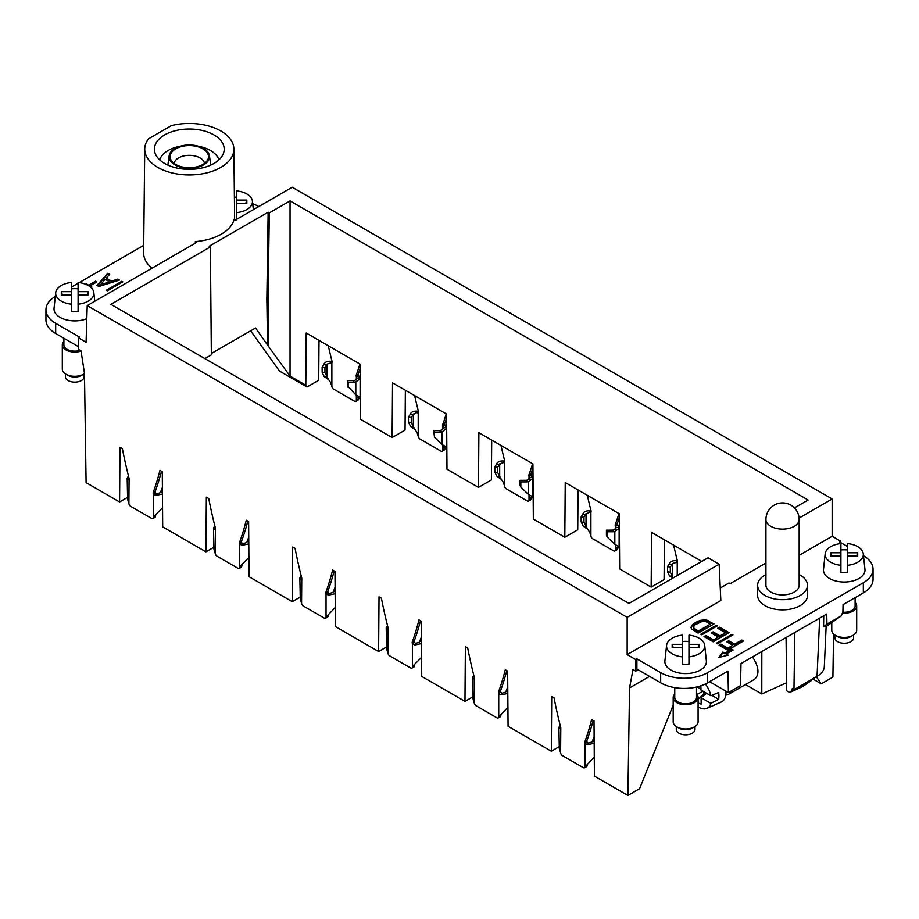 <?xml version="1.0" encoding="UTF-8"?>
<svg xmlns="http://www.w3.org/2000/svg" width="919" height="919" viewBox="0 0 919 919"><rect width="100%" height="100%" fill="white"/><g stroke="black" fill="none" stroke-linecap="round" stroke-linejoin="round"><path stroke-width="1.38" d="M578.04 489.953L577.741 529.792L564.817 537.247L565.231 482.555L619.257 513.744L619.67 568.918L651.157 587.103L651.571 532.4L701.794 561.394M819.679 618.131L817.037 676.373L793.959 689.698L794.843 632.467M268.716 345.762L268.015 299.789L266.843 299.089L267.544 345.084L290.048 376.101L290.048 200.916L808.1 500.016L794.441 507.908M250.657 330.817L279.433 371.035L307.038 386.979L305.809 385.199L306.199 333L360.225 364.2L360.639 419.374L392.126 437.547L392.539 382.855L446.577 414.044L446.99 469.218L478.477 487.403L478.891 432.7L532.917 463.9L533.33 519.074L564.817 537.247M386.267 647.114L378.617 651.537L379.03 596.833L381.419 598.212A384.613 222.053 -120 0 0 388.105 627.964L387.91 629.481L386.21 627.7L387.508 625.586M421.465 641.588L419.753 641.313L419.317 642.266L415.583 643.426L414.699 645.023L412.39 643.61A1.666 0.953 60 0 1 412.194 642.737L412.194 642.186A384.613 222.053 60 0 0 418.972 619.9L421.316 621.244L421.729 676.418L464.968 701.381L472.619 696.97M840.701 542.578L840.701 541.211L839.529 541.9L847.548 546.529M823.734 615.787L823.573 626.85L826.147 626.287L824.32 666.585C824.056 670.388 821.62 673.65 817.037 676.373M266.843 299.089L268.141 212.197L209.21 246.223L210.382 246.901L110.9 304.338L628.952 603.438L708.032 557.787L719.152 564.22L720.841 600.544L627.16 654.627L635.707 659.566L636.89 658.889L636.89 669.066L660.669 682.794A33.222 19.184 0 0 0 707.664 682.794L727.928 671.1L728.422 692.581L740.496 685.608L740.99 663.552L826.732 614.053L826.962 624.127L823.573 626.85M211.37 353.493L255.539 328.003L267.544 345.084M210.382 246.901L211.347 354.86L204.88 358.605M491.699 440.098L491.401 479.936L478.477 487.403M233.885 149.039A44.583 25.732 180 0 0 171.393 125.627L148.487 138.849A44.583 25.732 0 0 0 144.731 149.039A44.583 25.732 0 0 0 172.117 172.944A44.583 25.732 0 0 0 220.836 167.396A44.583 25.732 180 0 0 233.885 149.039L234.632 219.4M144.731 149.039L143.628 252.805A45.686 26.375 0 0 0 152.003 268.187M235.62 219.917A19.827 11.442 180 0 1 235.54 219.917L234.196 219.147A45.284 26.146 180 0 1 221.33 234.15A45.284 26.146 0 0 1 195.333 241.582L195.265 243.213M793.235 689.273L789.685 692.478L802.505 686.677L811.052 680.795L813.453 678.211M802.505 686.677L803.286 685.689L797.06 687.917M241.272 567.184A2.493 1.436 60 0 0 241.743 566.345L239.687 567.54A2.493 1.436 60 0 1 239.216 568.379A2.493 1.436 60 0 1 237.998 568.298L217.033 556.19A2.493 1.436 -120 0 1 215.241 553.422A8.305 4.79 -120 0 0 215.23 553.341L215.425 528.264A384.613 222.053 -120 0 1 208.739 498.512L206.35 497.133L205.936 551.837L213.587 547.414M816.359 676.775L821.23 683.839L812.764 678.957M247.82 521.073A384.613 222.053 60 0 1 241.559 541.302L239.503 542.486A384.613 222.053 -120 0 0 246.292 520.2L248.624 521.544L249.049 576.718L292.276 601.681L299.927 597.27M719.152 564.22L627.16 617.327L87.213 305.59L86.087 342.247L78.299 337.744L78.299 349.277L81.033 350.851L84.468 373.252L86.099 482.647L119.585 501.981L127.236 497.57M87.213 305.59L196.712 242.375L195.333 241.582M765.941 585.3A16.611 9.592 0 0 0 770.811 592.089A16.611 9.592 0 0 0 788.916 594.168A16.611 9.592 0 0 0 799.162 585.3L799.162 519.511A16.611 9.592 180 0 1 788.916 528.379A16.611 9.592 180 0 1 770.811 526.3A16.611 9.592 180 0 1 765.941 519.511L765.941 585.3M765.941 574.582A24.916 14.382 0 0 0 764.93 575.122A24.916 14.382 0 0 0 757.635 585.3A24.916 14.382 0 0 0 773.017 598.591A24.916 14.382 0 0 0 800.173 595.478A24.916 14.382 0 0 0 807.479 585.3A24.916 14.382 0 0 0 799.162 574.582M821.23 683.839L832.901 677.108L833.556 633.949M78.299 346.566L55.68 333.505A33.222 19.184 180 0 1 45.95 319.938L45.95 309.772A33.222 19.184 0 0 0 55.68 323.339L79.471 337.066L78.299 337.744M268.141 212.197L269.324 212.875L268.015 299.789M651.157 587.103L664.081 579.636L664.38 539.798M252.702 203.731A33.222 19.184 0 0 1 258.331 206.338L258.733 206.568M585.058 766.94L587.115 765.745A8.305 4.79 60 0 1 587.126 765.688L585.07 766.871A8.305 4.79 -120 0 0 585.058 766.94A2.493 1.436 -120 0 1 584.564 767.79A2.493 1.436 -120 0 1 583.324 767.664L562.359 755.567A2.493 1.436 -120 0 1 560.613 752.822A8.305 4.79 -120 0 0 560.601 752.741L560.797 727.825A384.613 222.053 -120 0 1 554.065 697.889L551.722 696.533L551.308 751.237L508.069 726.274L507.656 671.1L505.278 669.721A384.613 222.053 -120 0 1 498.535 691.881L500.591 690.697L500.591 691.398L498.535 692.581L498.535 691.881M649.572 676.384L629.549 687.952L632.984 669.526L635.707 671.1L638.062 669.744M551.308 751.237L558.959 746.814M673.179 705.206L639.567 788.72L627.907 795.452L594.421 776.118L594.007 720.944L591.618 719.566A384.613 222.053 -120 0 1 584.875 741.736L586.931 740.542L586.931 741.254L584.875 742.437L584.875 741.736M235.574 219.94L292.208 187.246L832.154 498.971L799.105 518.052M130.682 506.335A2.493 1.436 -120 0 1 128.901 503.566A8.305 4.79 -120 0 0 128.89 503.497L129.085 478.42A384.613 222.053 -120 0 1 122.388 448.667L120.01 447.289L119.585 501.981M218.871 159.895A29.982 17.312 0 0 0 198.642 146.305M179.975 146.305A29.982 17.312 0 0 0 168.108 150.521A29.982 17.312 180 0 0 159.745 159.895M205.936 551.837L162.697 526.874L162.284 471.7L159.94 470.344A384.613 222.053 -120 0 1 153.163 492.641L155.219 491.447L153.163 492.641M826.962 624.127L841.344 615.822L842.895 611.824L843.056 604.633L863.32 592.927L863.32 582.761A33.222 19.184 0 0 0 873.05 569.194A33.222 19.184 0 0 0 863.504 555.731M707.664 682.794L707.664 672.628L863.32 582.761M378.617 651.537L335.389 626.574L334.976 571.4L332.632 570.044A384.613 222.053 -120 0 1 325.854 592.341L327.911 591.147L325.854 592.341M873.05 569.194L873.05 579.372A33.222 19.184 180 0 1 863.32 592.927M635.707 659.566L635.707 671.1M799.162 555.317L832.154 536.282L832.154 498.971M793.959 689.698L792.212 688.687L792.144 689.664M803.286 685.689L812.982 678.716M86.811 318.686A20.769 11.993 180 0 1 64.686 319.398A20.769 11.993 180 0 1 54.049 308.175L55.714 292.644A19.092 11.028 180 0 1 60.149 286.234A19.092 11.028 -0 0 1 71.452 282.466L71.452 304.178A19.092 11.028 180 0 1 55.714 292.644M143.697 245.384L79.241 282.604M78.092 283.27L71.452 287.107M55.301 296.423A33.222 19.184 0 0 0 45.95 309.772M121.779 281.306L122.79 281.892L107.259 290.852L106.248 290.278L121.779 281.306L122.204 282.225M96.943 285.407L107.741 273.299L109.648 274.402L106.236 278.02L111.636 281.134L117.735 279.077L119.481 280.077L98.838 286.498L96.943 285.407M119.148 287.153L122.859 285.016M86.294 284.534L86.673 284.028L88.661 285.166L95.599 281.168L96.92 281.926L89.982 285.935L91.957 287.084L90.832 287.36M757.635 585.3L757.635 595.478A24.916 14.382 0 0 0 773.017 608.769A24.916 14.382 0 0 0 800.173 605.644A24.916 14.382 180 0 0 807.479 595.478L807.479 585.3M464.968 701.381L465.382 646.689L467.714 648.033A384.613 222.053 -120 0 0 474.457 677.981L474.25 679.325L472.55 677.544L473.813 675.454M627.16 654.627L627.16 617.327M765.941 563.014L730.18 583.657L729.008 582.979L720.266 588.034M84.111 373.872L84.111 376.744A9.339 5.399 180 0 1 76.851 382.005A9.339 5.399 180 0 1 66.352 379.076A9.339 5.399 180 0 1 65.421 376.744L65.421 373.872M826.135 626.597L841.344 615.822M164.627 134.944A34.899 20.149 0 0 0 155.185 153.416A34.899 20.149 0 0 0 179.423 168.522A34.899 20.149 0 0 0 213.989 163.444A34.899 20.149 180 0 0 223.432 153.416A34.899 20.149 180 0 0 205.982 131.497A34.899 20.149 180 0 0 164.627 134.944M673.271 647.677L672.168 644.322L672.168 647.677L682.312 647.677L682.312 656.855A19.092 11.028 180 0 1 666.585 645.322L664.908 660.864A20.769 11.993 0 0 0 677.935 672.731A20.769 11.993 0 0 0 701.542 669.308A20.769 11.993 0 0 0 706.366 660.864L704.701 645.322A19.092 11.028 -0 0 0 688.963 635.144L688.963 644.322L699.106 644.322L699.106 647.677L688.963 647.677L688.963 644.322M831.856 556.121L830.753 552.767L830.753 556.121L840.908 556.121L840.908 565.3A19.092 11.028 180 0 1 825.17 553.755L823.504 569.298A20.769 11.993 0 0 0 836.52 581.176A20.769 11.993 0 0 0 860.138 577.752A20.769 11.993 0 0 0 864.951 569.298L863.286 553.755A19.092 11.028 -0 0 0 847.548 543.588L847.548 552.767L857.703 552.767L856.6 556.121M636.89 658.889L660.669 672.628A33.222 19.184 180 0 0 707.664 672.628M832.154 536.282L840.701 541.211M717.417 643.84L732.96 634.868L731.949 634.282L716.406 643.254L717.417 643.84M713.351 639.773L705.895 635.466L704.023 636.545L713.144 641.807L729.02 632.64L719.588 627.195L717.716 628.274L725.482 632.766L720.059 635.891L713.087 631.87L711.203 632.95L718.187 636.982L713.351 640.451L718.187 636.982M728.193 655.144L726.205 653.995L733.144 649.997L731.823 649.228L724.884 653.237L722.908 652.088L718.945 657.43L728.193 655.144M716.383 625.265L700.841 634.225L701.852 634.811L717.394 625.85L716.383 625.265L716.797 626.184M691.708 629.09L698.072 633.111L713.948 623.944L705.999 619.923L700.749 620.302L695.419 622.462L692.225 624.954L690.973 627.413L691.708 629.09M741.828 640.038L734.626 644.196L728.687 640.761L726.814 641.841L732.753 645.276L727.825 648.125L720.921 644.139L719.049 645.218L727.618 650.17L743.494 641.002L741.828 640.038L742.908 641.336M305.809 385.199L290.048 376.101M847.548 552.767L847.548 556.121L857.703 556.121L857.703 552.767M307.038 386.979L318.709 380.236L319.008 340.398M269.324 212.875L290.048 200.916M789.685 692.478L786.71 690.778L786.607 682.76L761.794 693.96L745.493 684.552M392.126 437.547L405.049 430.092L405.359 390.253M694.982 726.55L694.982 729.422A9.339 5.399 180 0 1 687.711 734.683A9.339 5.399 180 0 1 677.211 731.765A9.339 5.399 180 0 1 676.292 729.422L676.292 726.55M325.579 618.269L327.635 617.074A2.493 1.436 60 0 0 328.083 616.201L326.027 617.384A2.493 1.436 60 0 1 325.556 618.223A2.493 1.436 60 0 1 324.338 618.142L303.373 606.046A2.493 1.436 -120 0 1 301.581 603.266A8.305 4.79 -120 0 0 301.57 603.197L301.765 578.12A384.613 222.053 -120 0 1 295.079 548.367L292.69 546.989L292.276 601.681M236.688 200.078L236.688 190.899A19.092 11.028 -0 0 1 252.415 201.077A19.092 11.028 -0 0 1 247.992 208.843A19.092 11.028 180 0 1 236.688 212.622L236.688 200.078L246.832 200.078L245.729 203.444M786.055 637.545L786.607 682.76M709.571 681.691L728.422 692.581M627.907 795.452L629.549 687.952M855.107 597.672L855.107 605.989A10.879 6.284 180 0 1 842.746 612.215M855.107 602.485A12.464 7.191 180 0 1 856.692 605.989A12.464 7.191 180 0 1 842.401 613.099M856.692 605.989L856.692 630.239A12.464 7.191 -0 0 1 853.039 635.316A12.464 7.191 -0 0 1 835.417 635.316A12.464 7.191 -0 0 1 831.764 630.239L831.764 622.611M835.417 635.316L837.623 636.591A9.339 5.399 -0 0 0 850.833 636.591L853.039 635.316M834.889 634.995L834.889 637.866A9.339 5.399 180 0 0 835.808 640.198A9.339 5.399 -0 0 0 846.307 643.128A9.339 5.399 -0 0 0 853.579 637.866L853.579 634.995M840.908 556.121L840.908 543.588A19.092 11.028 -0 0 0 829.604 547.356A19.092 11.028 180 0 0 825.17 553.755M847.548 549.941A19.827 11.442 -0 0 0 840.908 549.941M840.908 565.3L840.908 572.503A19.827 11.442 180 0 0 847.548 572.503L847.548 565.3A19.092 11.028 180 0 0 858.851 561.532A19.092 11.028 -0 0 0 863.286 553.755M847.548 565.3L847.548 556.121M830.753 552.767L840.908 552.767M236.688 197.263A19.827 11.442 -0 0 0 234.402 197.114M236.688 203.444L246.832 203.444L246.832 200.078M236.688 219.825L236.688 212.622M682.312 647.677L682.312 635.144A19.092 11.028 -0 0 0 671.008 638.912A19.092 11.028 180 0 0 666.585 645.322M688.963 641.508A19.827 11.442 -0 0 0 682.312 641.508M682.312 656.855L682.312 664.069A19.827 11.442 180 0 0 688.963 664.069L688.963 656.855A19.092 11.028 180 0 0 700.267 653.087A19.092 11.028 -0 0 0 704.701 645.322M688.963 656.855L688.963 647.677M672.168 644.322L682.312 644.322M698.003 647.677L699.106 644.322M696.522 687.044L696.522 697.544A10.879 6.284 180 0 1 685.643 703.828A10.879 6.284 180 0 1 674.753 697.544L674.753 687.63M696.522 694.04A12.464 7.191 180 0 1 698.095 697.544A12.464 7.191 180 0 1 685.643 704.747A12.464 7.191 180 0 1 673.179 697.544A12.464 7.191 180 0 1 674.753 694.04M698.095 697.544L698.095 721.794A12.464 7.191 -0 0 1 694.454 726.883A12.464 7.191 -0 0 1 676.832 726.883A12.464 7.191 -0 0 1 673.179 721.794L673.179 697.544M676.832 726.883L679.026 728.158A9.339 5.399 -0 0 0 692.248 728.158L694.454 726.883M78.092 288.819A19.827 11.442 -0 0 0 71.452 288.819M71.452 304.178L71.452 311.392A19.827 11.442 180 0 0 78.092 311.392L78.092 304.178A19.092 11.028 180 0 0 89.396 300.41A19.092 11.028 -0 0 0 93.83 292.644A19.092 11.028 -0 0 0 78.092 282.466L78.092 291.645L88.247 291.645L88.247 294.999L78.092 294.999L78.092 291.645M78.092 304.178L78.092 294.999M62.4 294.999L61.297 291.645L71.452 291.645M61.297 291.645L61.297 294.999L71.452 294.999M87.144 294.999L88.247 291.645M63.893 338.249L63.893 344.866A10.879 6.284 180 0 0 80.125 350.334M81.067 351.081A12.464 7.191 180 0 1 68.569 351.104A12.464 7.191 180 0 1 62.308 344.866A12.464 7.191 180 0 1 63.893 341.363M62.308 344.866L62.308 369.116A12.464 7.191 -0 0 0 65.961 374.205A12.464 7.191 -0 0 0 83.583 374.205A12.464 7.191 -0 0 0 84.468 373.631M65.961 374.205L68.167 375.469A9.339 5.399 -0 0 0 81.377 375.469L83.583 374.205M761.794 693.96L761.817 651.537M752.5 656.913C759.014 666.953 759.691 674.42 754.556 679.313L728.595 694.304A16.611 9.592 -120 0 0 731.34 690.893M725.815 695.074A16.611 9.592 -120 0 0 728.595 694.304M698.095 702.782A12.992 7.501 -120 0 0 701.174 704.138L701.082 697.728L710.846 703.38A18.001 10.385 60 0 1 706.987 708.342L721.277 702.013A19.667 11.35 -120 0 0 725.976 692.696A19.667 11.35 -120 0 0 725.918 691.134M700.898 685.804L700.967 690.031L710.846 695.74A18.001 10.385 -120 0 0 705.378 684M710.846 695.74L718.624 692.512A18.862 10.89 60 0 1 718.945 696.097A18.862 10.89 -120 0 1 718.624 699.302L711.788 695.35M703.104 691.272L696.855 694.419M697.142 686.895L700.944 689.089M703.954 691.754L703.92 693.673L698.095 699.106M703.92 693.673A8.018 4.629 -120 0 0 705.011 694.557M701.082 697.728L706.585 693.282M710.846 703.38L718.624 699.302M706.987 708.342A18.001 10.385 60 0 1 698.095 706.883M209.452 155.713A20.207 11.671 180 0 0 203.604 148.407A20.207 11.671 -0 0 0 182.33 145.707A20.207 11.671 -0 0 0 169.165 155.713A20.207 11.671 -0 0 0 175.024 164.903A20.207 11.671 180 0 0 197.792 167.247A20.207 11.671 180 0 0 209.452 155.713L210.761 165.087M175.747 164.478A19.173 11.074 180 0 1 171.072 160.055A19.173 11.074 180 0 1 179.308 147.212A19.173 11.074 180 0 1 202.869 148.832A19.173 11.074 180 0 1 207.556 160.055A19.173 11.074 180 0 1 175.747 164.478M174.162 163.433A15.198 8.776 180 0 1 174.162 163.41A15.198 8.776 180 0 1 184.064 155.885A15.198 8.776 180 0 1 200.055 157.919A15.198 8.776 -0 0 1 204.455 163.41A15.198 8.776 -0 0 0 204.455 163.41M355.837 401.408L357.893 400.213A2.493 1.436 -120 0 0 358.387 399.363A8.305 4.79 -120 0 1 358.399 399.294L356.342 400.489A8.305 4.79 -120 0 0 356.331 400.546A2.493 1.436 60 0 1 355.837 401.408A2.493 1.436 60 0 1 354.585 401.281L333.62 389.174A2.493 1.436 60 0 1 331.885 386.439A8.305 4.79 -120 0 0 331.874 386.359L331.862 362.787A1.666 0.953 -120 0 0 332.069 362.143L332.069 361.443A384.613 222.053 -120 0 1 328.301 345.762M356.147 376.043L358.203 374.159L356.147 376.043L356.354 376.928L357.054 378.18L359.823 377.663L360.11 378.708L355.802 381.948L354.16 382.201L353.401 380.581L355.044 380.328L357.054 378.18M356.147 375.343A384.613 222.053 -120 0 0 359.903 364.004M331.862 362.787L330.725 362.982L331.862 362.787M353.401 380.581L347.393 380.615L347.382 385.785L355.791 394.825L360.099 397.065L356.986 398.03L356.526 395.239M358.203 374.86L359.823 377.663M359.777 397.364L358.353 399.478M357.031 397.904L356.319 400.673M358.41 375.745L356.354 376.928L358.399 375.733M347.393 380.615L348.14 382.235L354.16 382.201M348.14 382.235L348.14 387.404M358.203 374.159A384.613 222.053 -120 0 0 360.259 368.209M324.947 372.827L328.646 379.673L324.2 376.583L322.144 372.402L324.947 372.827L324.947 367.657L326.555 365.084L323.752 364.648L324.189 363.706C325.521 361.718 328.003 360.937 331.621 361.385L332.069 361.466M331.621 361.385L330.725 362.982L327.003 364.131L326.555 365.084M324.2 376.583L327.003 377.008L327.003 364.131M322.144 372.402L322.144 367.221L323.752 364.648M322.144 367.221L324.947 367.657M328.646 379.673L330.897 382.97M331.897 386.577L330.76 382.741M439.741 430.425L433.734 430.46L434.492 432.079L440.5 432.056L439.741 430.425L441.384 430.172L443.395 428.024L446.163 427.507L446.45 428.564L442.142 431.804L440.5 432.056M446.243 413.86A384.613 222.053 60 0 1 442.487 425.198L442.694 426.772L444.75 425.589L442.694 426.772L443.395 428.024M446.163 427.507L444.543 424.004L442.487 425.198M444.543 424.004A384.613 222.053 -120 0 0 446.6 418.065M414.653 395.618A384.613 222.053 -120 0 0 418.409 411.287L418.409 411.999A1.666 0.953 -120 0 1 418.202 412.642L418.214 436.203A8.305 4.79 -120 0 1 418.225 436.284A2.493 1.436 -120 0 0 419.972 439.029L440.925 451.126A2.493 1.436 -120 0 0 442.177 451.252A2.493 1.436 -120 0 0 442.671 450.402L444.727 449.207A8.305 4.79 -120 0 1 444.739 449.15L442.682 450.333A8.305 4.79 -120 0 0 442.671 450.402M434.492 432.079L434.48 437.26L433.734 430.46M417.1 432.585L418.237 436.422M417.237 432.826L414.997 429.518L410.54 426.427L408.484 422.246L408.484 417.065L410.092 414.503L412.907 414.928L418.409 411.31M417.077 412.826L418.202 412.642L417.077 412.826M417.961 411.23C414.343 410.793 411.873 411.563 410.529 413.55L410.092 414.503M414.997 429.518L411.287 422.683L411.287 417.502L408.484 417.065M410.54 426.427L413.343 426.864L413.343 413.987M408.484 422.246L411.287 422.683M412.907 414.928L411.287 417.502M442.177 451.252L444.233 450.069A2.493 1.436 -120 0 0 444.727 449.207M434.48 437.26L442.131 444.67L446.439 446.91L443.326 447.886L442.866 445.083M446.129 447.208L444.693 449.322M443.372 447.76L442.659 450.528M506.806 670.606A384.613 222.053 60 0 1 500.591 690.697M507.816 691.433L506.093 691.168L505.657 692.122L501.923 693.271L501.039 694.879L498.741 693.466L500.798 692.271A1.666 0.953 60 0 1 500.591 691.398M500.775 715.901A8.305 4.79 60 0 1 500.786 715.832L498.73 717.015A8.305 4.79 -120 0 0 498.718 717.084L500.775 715.901A2.493 1.436 60 0 1 500.281 716.751L498.224 717.934A2.493 1.436 -120 0 0 498.718 717.084M474.25 679.325L474.261 702.897A8.305 4.79 -120 0 1 474.273 702.978A2.493 1.436 -120 0 0 476.019 705.712L496.972 717.819A2.493 1.436 -120 0 0 498.224 717.934M501.05 714.545L500.786 715.832M507.931 707.205L498.73 717.027M501.923 693.271L500.798 692.271L498.741 693.466L498.73 717.015M501.039 694.879L507.828 693.42M507.782 686.815L506.093 691.168M498.535 692.581A1.666 0.953 -120 0 0 498.741 693.466M472.55 677.544L472.975 698.75M472.871 698.394L474.307 703.127M472.837 678.59L474.457 678.291M593.146 720.45A384.613 222.053 60 0 1 586.931 740.542M594.156 741.288L592.445 741.013L591.997 741.966L588.275 743.126L587.379 744.723L585.081 743.31L587.138 742.127A1.666 0.953 60 0 1 586.931 741.254M587.115 765.745A2.493 1.436 60 0 1 586.621 766.607L584.564 767.79M587.402 764.401L587.126 765.688M594.271 757.049L585.07 766.871L585.081 743.31L587.138 742.127L588.275 743.126M587.379 744.723L594.168 743.276M594.122 736.659L592.445 741.013M584.875 742.437A1.666 0.953 -120 0 0 585.081 743.31M560.59 729.181L558.89 727.4L559.315 748.606M558.89 727.4L560.165 725.309M559.223 748.25L560.647 752.971M559.177 728.445L560.797 728.147M526.093 480.281L520.085 480.315L520.832 481.935L526.84 481.901L526.093 480.281L527.736 480.028L529.735 477.88L532.503 477.363L532.79 478.408L528.482 481.648L526.84 481.901M532.595 463.704A384.613 222.053 60 0 1 528.839 475.043L529.034 476.628L531.09 475.433L530.895 473.859L528.839 475.043M530.895 473.859A384.613 222.053 -120 0 0 532.951 467.909M500.993 445.462A384.613 222.053 -120 0 0 504.749 461.143L504.749 461.843A1.666 0.953 -120 0 1 504.554 462.487L504.554 486.059A8.305 4.79 -120 0 1 504.565 486.14A2.493 1.436 -120 0 0 506.312 488.874L527.276 500.981A2.493 1.436 -120 0 0 528.517 501.108A2.493 1.436 -120 0 0 529.011 500.246L531.067 499.063A8.305 4.79 -120 0 1 531.079 498.994L529.022 500.189A8.305 4.79 -120 0 0 529.011 500.246M520.832 481.935L520.832 487.104L520.074 485.485L520.085 480.315M503.451 482.441L504.577 486.277M503.578 482.67L501.337 479.373L496.88 476.283L494.824 472.102L494.824 466.921L496.432 464.348L499.247 464.784L504.749 461.166M503.417 462.682L504.554 462.487L503.417 462.682M504.301 461.085C500.694 460.637 498.213 461.418 496.88 463.406L496.432 464.348M501.337 479.373L497.638 472.527L497.638 467.357L494.824 466.921M496.88 476.283L499.695 476.708L499.683 463.831M494.824 472.102L497.638 472.527M499.247 464.784L497.638 467.357M531.09 475.433L529.034 476.628L529.735 477.88M528.517 501.108L530.573 499.913A2.493 1.436 -120 0 0 531.067 499.063M520.832 487.104L528.482 494.525L532.79 496.765L529.666 497.73L529.218 494.939M531.09 475.445L532.503 477.363M532.469 497.064L531.044 499.178M529.723 497.604L528.999 500.373M612.433 530.137L606.425 530.16L607.172 531.779L613.18 531.756L612.433 530.137L614.076 529.872L616.086 527.724L618.843 527.207L619.142 528.264L614.834 531.504L613.18 531.756M618.935 513.56A384.613 222.053 60 0 1 615.179 524.898L615.374 526.472L617.43 525.289L615.374 526.472L616.086 527.724M618.843 527.207L617.235 523.704L615.179 524.898M617.235 523.704A384.613 222.053 -120 0 0 619.291 517.765M587.333 495.318A384.613 222.053 -120 0 0 591.089 510.987L591.089 511.699A1.666 0.953 -120 0 1 590.894 512.342L590.906 535.903A8.305 4.79 -120 0 1 590.917 535.984A2.493 1.436 -120 0 0 592.652 538.729L613.616 550.826A2.493 1.436 -120 0 0 614.868 550.952A2.493 1.436 -120 0 0 615.362 550.102L617.419 548.907A8.305 4.79 -120 0 1 617.43 548.85L615.374 550.033A8.305 4.79 -120 0 0 615.362 550.102M607.172 531.779L607.172 536.96L606.414 535.34L606.425 530.16M589.791 532.285L590.928 536.122M589.929 532.526L587.678 529.218L583.22 526.127L581.176 521.946L581.164 516.765L582.784 514.203L585.587 514.629L591.089 511.01M589.757 512.526L590.894 512.342L589.757 512.526M590.653 510.93C587.034 510.493 584.553 511.263 583.22 513.25L582.784 514.203M587.678 529.218L583.979 522.383L583.979 517.202L581.164 516.765M583.22 526.127L586.035 526.564L586.023 513.687M581.176 521.946L583.979 522.383M585.587 514.629L583.979 517.202M614.868 550.952L616.925 549.769A2.493 1.436 -120 0 0 617.419 548.907M607.172 536.96L614.822 544.37L619.13 546.621L616.017 547.586L615.558 544.783M618.809 546.908L617.384 549.022M616.063 547.46L615.351 550.228M673.638 545.139A384.613 222.053 -120 0 0 677.441 561.004L677.441 561.543A1.666 0.953 -120 0 1 677.234 562.187L677.246 575.57M673.03 578.005L669.572 575.983L667.516 571.802L670.319 572.227L670.319 567.057L671.927 564.484L669.124 564.048L669.56 563.106C670.904 561.118 673.374 560.337 676.993 560.785L677.406 560.854M671.927 564.484L672.375 563.531L677.234 562.187L676.108 562.382L676.993 560.785M670.319 572.227L673.168 577.913M669.572 575.983L672.375 576.408L672.375 563.531M667.516 571.802L667.516 566.621L669.124 564.048M667.516 566.621L670.319 567.057M161.48 471.229A384.613 222.053 60 0 1 155.219 491.447M162.433 492.033L160.722 491.768L160.285 492.722L156.552 493.871L155.667 495.479L153.37 494.066L155.414 492.871A1.666 0.953 60 0 1 155.219 491.998M130.682 506.346L151.646 518.442A2.493 1.436 60 0 0 152.876 518.523A2.493 1.436 60 0 0 153.347 517.684L155.403 516.501A2.493 1.436 60 0 1 154.932 517.34M162.56 507.805L154.3 516.041L153.358 517.627L155.414 516.432L155.679 515.145M156.552 493.871L155.414 492.871L153.37 494.066L153.358 517.615M155.667 495.479L162.456 494.02M162.399 487.415L160.722 491.768M153.163 493.181A1.666 0.953 -120 0 0 153.37 494.066M128.878 479.925L127.178 478.144L127.603 499.35M127.178 478.144L128.476 476.031M127.5 498.994L128.924 503.727M127.465 479.19L129.085 478.891M248.785 541.888L247.073 541.613L246.625 542.566L242.892 543.726L242.007 545.323L239.71 543.91L241.766 542.727A1.666 0.953 60 0 1 241.559 541.854M248.9 557.649L240.64 565.886L239.698 567.471L241.754 566.288L242.019 565.001M242.892 543.726L241.766 542.727L239.71 543.91L239.698 567.471M242.007 545.323L248.796 543.876M248.75 537.259L247.073 541.613M239.503 542.486L241.559 541.302M239.503 543.037A1.666 0.953 -120 0 0 239.71 543.91M215.218 529.781L213.518 528L213.943 549.206M213.518 528L214.816 525.886M213.84 548.85L215.276 553.571M213.805 529.045L215.425 528.747M334.16 570.929A384.613 222.053 60 0 1 327.911 591.147M335.125 591.733L333.413 591.468L332.977 592.422L329.243 593.571L328.347 595.179L326.05 593.766L328.106 592.571A1.666 0.953 60 0 1 327.911 591.698M328.003 615.052L326.038 617.327L328.094 616.132L328.37 614.845M329.243 593.571L328.106 592.571L326.05 593.766L326.038 617.315M327.991 615.052L335.24 607.505M328.347 595.179L335.136 593.72M335.09 587.115L333.413 591.468M325.854 592.881A1.666 0.953 -120 0 0 326.05 593.766M301.57 579.625L299.858 577.844L300.283 599.05M299.858 577.844L301.168 575.731M300.191 598.694L301.616 603.427M300.157 578.89L301.765 578.591M420.5 620.773A384.613 222.053 60 0 1 414.251 641.002L412.194 642.737M415.583 643.426L414.446 642.427L412.39 643.61L414.446 642.427A1.666 0.953 60 0 1 414.251 641.554M387.91 629.481L387.921 653.041A8.305 4.79 -120 0 1 387.933 653.122A2.493 1.436 -120 0 0 389.713 655.89L410.678 667.998A2.493 1.436 60 0 0 411.907 668.079A2.493 1.436 60 0 0 412.378 667.24L414.435 666.045A2.493 1.436 60 0 1 413.964 666.884M421.591 657.349L413.332 665.586L412.39 667.171L414.446 665.988L414.71 664.701M414.699 645.023L421.488 643.576M421.43 636.959L419.753 641.313M412.194 642.186L414.251 641.002M386.21 627.7L386.623 648.906M386.531 648.55L387.956 653.271M386.497 628.745L388.105 628.447M702.116 621.439L705.539 621.474L710.41 624.058L698.279 631.066L693.753 627.999L693.948 626.057L695.143 624.817L702.116 621.439M717.004 643.599L732.374 635.213M731.949 634.972L731.949 634.282M718.302 628.619L719.588 627.872L728.434 632.984M711.8 633.283L713.087 632.548L720.059 636.568L725.482 632.766M704.609 636.89L705.895 636.143L713.351 640.451M705.895 635.466L705.895 636.143M719.588 627.872L719.588 627.195M720.059 635.891L720.059 636.568M713.087 632.548L713.087 631.87M726.205 653.995L727.366 655.35M719.554 657.28L722.908 652.766L724.884 653.914L731.823 649.905L732.558 650.33M731.823 649.905L731.823 649.228M724.884 653.237L724.884 653.914M722.908 652.766L722.908 652.088M701.427 634.569L716.383 625.942M691.077 627.746L692.225 625.632L695.419 623.139L702.208 620.693L707.17 620.934L713.362 624.277M693.581 627.103L694.419 629.4L698.279 631.744L710.41 624.058M693.753 628.676L693.753 627.999M694.419 629.4L694.419 628.722M695.58 630.193L695.58 629.515M698.279 631.744L698.279 631.066M708.319 621.37L708.319 620.693M707.17 620.934L707.17 620.256M705.999 620.601L705.999 619.923M704.793 620.474L704.793 619.797M703.655 620.497L703.655 619.82M702.208 620.693L702.208 620.003M700.749 620.98L700.749 620.302M699.072 621.497L699.072 620.819M697.349 622.209L697.349 621.531M695.419 623.139L695.419 622.462M693.604 624.369L693.604 623.691M692.225 625.632L692.225 624.954M691.375 626.85L691.375 626.172M727.4 642.186L728.687 641.439L734.626 644.874L741.828 640.715M719.634 645.563L720.921 644.816L727.825 648.803L732.753 645.276M728.687 641.439L728.687 640.761M734.626 644.874L734.626 644.196M727.825 648.125L727.825 648.803M720.921 644.816L720.921 644.139M99.643 285.028L109.476 281.823L105.122 279.307L99.643 285.706L109.476 282.501L109.476 281.823M106.834 290.611L121.779 281.984M106.236 278.02L111.636 281.811L117.735 279.755L118.712 280.318M97.334 285.637L107.741 273.988L109.235 274.838M101.538 284.304L101.538 284.982M103.422 283.672L103.422 284.35M107.741 273.299L107.741 273.988M117.735 279.755L117.735 279.077M111.636 281.134L111.636 281.811M89.982 285.935L91.142 287.279M88.741 285.798L95.599 281.846L96.323 282.271M95.599 281.846L95.599 281.168M88.661 285.166L88.661 285.752M86.673 284.706L86.673 284.028M55.68 333.505L55.68 323.339M660.669 682.794L660.669 672.628M356.331 400.546L358.387 399.363M356.342 400.489L356.342 395.136M356.342 379.892L356.354 376.928M355.791 394.825L355.802 381.948M444.543 424.716L442.487 425.899M442.682 450.333L442.682 444.98M442.694 429.747L442.694 426.772M442.131 444.67L442.142 431.804M530.895 474.56L528.839 475.743M529.022 500.189L529.034 494.836M529.034 479.592L529.034 476.628M528.482 494.525L528.482 481.648M617.235 524.416L615.179 525.599M615.374 550.033L615.374 544.68M615.374 529.447L615.374 526.472M614.822 544.37L614.834 531.504M412.39 643.61L412.39 667.171M252.415 201.077L253.345 209.681M93.83 292.644L94.749 301.237M799.162 519.511A16.611 16.611 0 0 0 790.857 505.128A16.611 16.611 0 0 0 765.941 519.511M169.165 155.713L167.855 165.087M360.099 397.065L360.11 378.708M446.439 446.91L446.45 428.564M532.79 496.765L532.79 478.408M619.13 546.621L619.142 528.264M152.899 518.569L154.955 517.374M239.239 568.413L241.295 567.23M411.93 668.113L413.987 666.93"/></g></svg>
